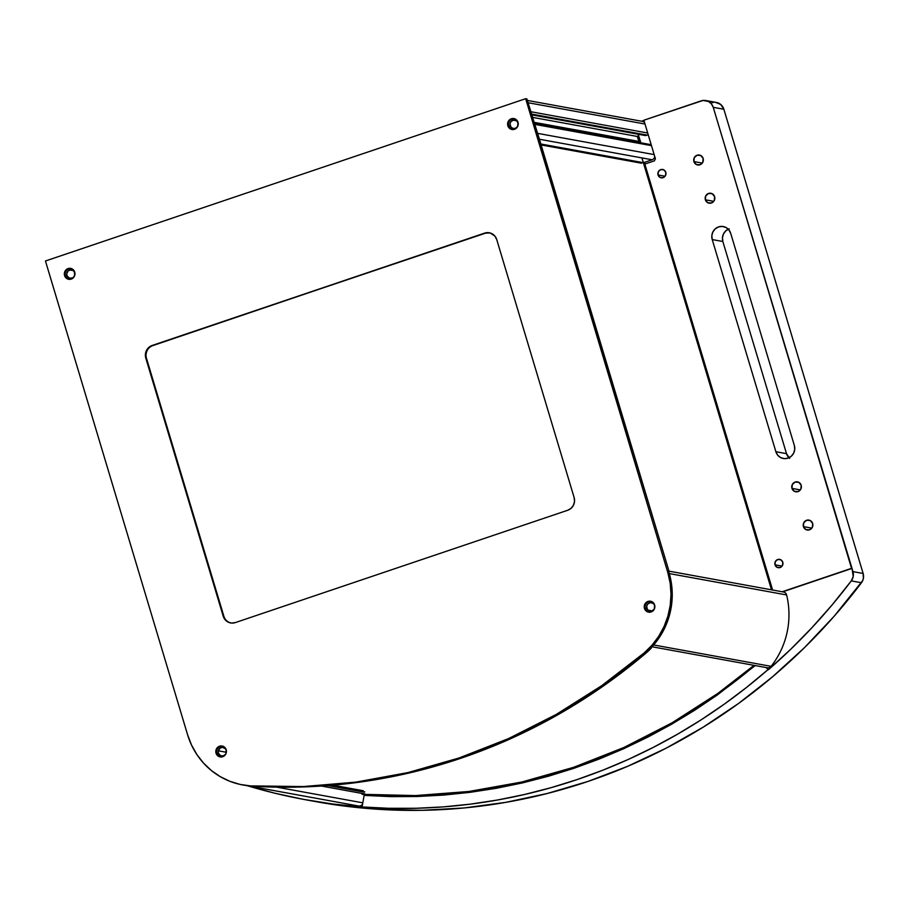 <?xml version="1.0" encoding="UTF-8"?>
<svg xmlns="http://www.w3.org/2000/svg" width="909" height="909" viewBox="0 0 909 909"><rect width="100%" height="100%" fill="white"/><g stroke="black" fill="none" stroke-linecap="round" stroke-linejoin="round"><path stroke-width="1.36" d="M517.516 126.737A4.329 4.147 100.3 0 1 509.994 124.556A4.329 4.147 100.3 0 1 512.915 120.136L516.755 120.84L512.915 120.136A4.329 4.147 100.3 0 1 518.175 123.113M627.392 139.372L533.924 122.351M644.572 122.545A4.022 3.863 -79.7 0 0 642.493 121.397L527.345 100.422M527.743 102.001L528.038 102.717L645.015 124.033L528.038 102.717L530.731 111.705L647.708 133.009L530.731 111.705L530.788 112.33M531.663 114.829L645.572 135.577A0.602 0.579 -79.7 0 0 645.844 135.555L647.14 135.123L531.435 114.045L647.14 135.123A1.613 1.545 -79.7 0 0 648.083 134.248M645.844 135.555L531.64 114.75L645.844 135.555M639.175 134.418L638.073 136.6L532.424 117.341L638.073 136.6A6.045 5.795 -79.7 0 0 637.777 137.304M637.675 141.202L533.901 122.295M534.219 123.772L651.492 145.633L534.515 124.317L537.208 133.293L654.185 154.61L537.208 133.293L537.355 134.066M651.253 144.815A1.613 1.545 -79.7 0 0 650.753 144.622L533.322 123.226M643.356 162.711A1.613 1.545 -79.7 0 0 643.413 162.7L540.844 144.008L643.413 162.7L652.094 159.768L539.412 139.236L652.094 159.768A4.022 3.863 -79.7 0 0 654.764 156.518M528.038 102.717L530.731 111.705M534.515 124.317L537.208 133.293M518.289 123.738L516.766 120.852L513.721 119.954L510.915 121.579L510.006 123.919L510.949 127.067L512.971 128.408L515.38 128.362L517.835 126.203M541.116 144.929L641.538 163.222M641.788 162.722L540.946 144.349L641.788 162.722M638.925 138.384A9.488 9.101 100.3 0 1 639.527 138.225M665.808 172.324A4.227 4.056 100.3 0 1 661.173 177.789A4.227 4.056 100.3 0 1 658.048 174.948L665.104 176.232L658.048 174.948A4.227 4.056 100.3 0 1 662.684 169.472A4.227 4.056 100.3 0 1 665.808 172.324L665.524 175.539L663.138 177.653L660.036 177.403L658.048 174.948L658.343 171.721L660.729 169.619L663.82 169.869L665.808 172.324M703.146 158.439A5.034 4.829 100.3 0 1 697.623 164.961A5.034 4.829 100.3 0 1 693.908 161.563L702.293 163.097L693.908 161.563A5.034 4.829 100.3 0 1 699.43 155.053A5.034 4.829 100.3 0 1 703.146 158.439L702.805 162.279L699.964 164.779L696.271 164.484L693.908 161.563L694.249 157.734L697.089 155.223L700.782 155.519L703.146 158.439M714.61 196.674A5.034 4.829 100.3 0 1 709.088 203.184A5.034 4.829 100.3 0 1 705.373 199.787L713.77 201.321L705.373 199.787A5.034 4.829 100.3 0 1 710.895 193.276A5.034 4.829 100.3 0 1 714.61 196.674L714.269 200.503L711.429 203.002L707.747 202.707L705.373 199.787L705.714 195.958L708.566 193.447L712.247 193.742L714.61 196.674M801.193 485.258A5.034 4.829 100.3 0 1 795.67 491.78A5.034 4.829 100.3 0 1 791.966 488.383L800.352 489.917L791.966 488.383A5.034 4.829 100.3 0 1 797.477 481.872A5.034 4.829 100.3 0 1 801.193 485.258L800.852 489.099L798.011 491.599L794.33 491.303L791.966 488.383L792.296 484.554L795.148 482.043L798.829 482.338L801.193 485.258M812.669 523.493A5.034 4.829 100.3 0 1 807.147 530.004A5.034 4.829 100.3 0 1 803.431 526.606L811.817 528.14L803.431 526.606A5.034 4.829 100.3 0 1 808.953 520.096A5.034 4.829 100.3 0 1 812.669 523.493L812.328 527.322L809.476 529.822L805.794 529.527L803.431 526.606L803.772 522.777L806.613 520.266L810.294 520.562L812.669 523.493M782.785 562.216A4.227 4.056 100.3 0 1 778.149 567.682A4.227 4.056 100.3 0 1 775.025 564.83L782.07 566.114L775.025 564.83A4.227 4.056 100.3 0 1 779.661 559.365A4.227 4.056 100.3 0 1 782.785 562.216L782.501 565.432L780.104 567.534L777.013 567.284L775.025 564.83L775.309 561.614L777.695 559.512L780.797 559.762L782.785 562.216M639.936 141.747A5.534 5.306 100.3 0 1 640.572 141.724M639.277 137.407A10.465 10.044 -79.7 0 0 638.686 137.589L639.277 137.407M634.039 140.906A10.465 10.044 -79.7 0 0 633.607 141.497L634.039 140.906M766.321 667.581L768.514 669.66L790.841 649.162L812.112 627.494L832.28 604.712L851.29 580.885L853.221 576.454L851.994 568.409L782.626 591.85L851.994 568.409L852.949 571.613L863.13 573.477L723.859 109.25A10.067 9.658 -79.7 0 0 716.428 102.467L705.804 100.535A10.067 9.658 100.3 0 1 713.235 107.319L723.859 109.25L713.235 107.319L711.429 103.899L708.497 101.467L702.987 100.456L643.879 120.227L655.412 158.814L654.412 160.813L644.833 164.086L772.616 590.032M728.268 229.216A10.067 9.658 -79.7 0 0 722.848 241.51L712.224 239.578A10.067 9.658 100.3 0 1 723.269 226.546A10.067 9.658 100.3 0 1 730.7 233.329L794.341 445.478A10.067 9.658 100.3 0 1 783.308 458.5A10.067 9.658 100.3 0 1 775.877 451.716L786.501 453.659L775.877 451.716L712.224 239.578L722.848 241.51L786.501 453.659A10.067 9.658 -79.7 0 0 788.932 457.772M643.936 120.442L641.584 121.238L643.936 120.442M638.311 135.055L640.913 142.827M644.697 162.257L645.208 163.961M643.879 120.227L701.134 100.876A10.067 9.658 100.3 0 1 705.804 100.535M782.183 591.77L851.54 568.33L713.235 107.319L851.994 568.409L782.183 591.77M712.224 239.578L711.838 235.681L712.906 231.909L715.281 228.818L718.599 226.898L722.348 226.432L725.961 227.489L728.893 229.909L730.7 233.329L794.341 445.478L794.739 449.376L793.671 453.148L791.296 456.238L787.978 458.159L784.228 458.625L780.604 457.568L777.672 455.136L775.877 451.716L712.224 239.578M755.22 665.558L717.087 695.146L694.669 710.247L671.603 724.234L647.935 737.063L623.722 748.698L599.008 759.129L573.863 768.321L548.343 776.252L522.493 782.91L496.394 788.273L470.101 792.33L443.66 795.08L417.14 796.511L390.609 796.614L364.123 795.398L362.066 807.022A585.828 561.989 100.3 0 1 305.822 799.795L316.002 801.658A585.828 561.989 -79.7 0 0 861.459 582.737A10.067 9.658 -79.7 0 0 863.13 573.477L852.949 571.613A10.067 9.658 100.3 0 1 851.29 580.885L861.459 582.737L851.29 580.885A585.828 561.989 100.3 0 1 768.514 669.66L765.878 667.501M361.623 806.931L388.836 808.294L416.106 808.271L443.365 806.885L470.555 804.124L497.587 800L524.425 794.511L550.99 787.694L577.226 779.547L603.076 770.093L628.471 759.356L653.344 747.357L677.659 734.131L701.339 719.701L724.337 704.111L746.596 687.386L768.071 669.581A585.828 561.989 100.3 0 1 361.623 806.931M305.822 799.795A585.828 561.989 100.3 0 1 247.35 785.74L274.654 793.171L303.526 799.375L332.683 803.999L362.066 807.022M315.616 801.59L338.33 805.238L380.121 809.408L422.151 810.305L464.169 807.942L505.949 802.329L547.252 793.489L587.85 781.479L627.517 766.367L666.036 748.232L703.18 727.166L738.756 703.316L772.548 676.785L804.385 647.731L834.076 616.325L862.686 580.635L863.402 578.306L863.13 573.477L723.859 109.25L720.712 104.467L715.508 102.353M713.61 102.387L711.758 102.819M789.648 458.443L786.501 453.659L722.848 241.51L722.462 237.613L723.53 233.84L725.905 230.75L729.223 228.829M643.822 164.234L645.163 163.779M216.887 753.334A5.534 5.306 -79.7 0 0 220.557 756.97A5.534 5.306 100.3 0 1 216.887 753.334L216.047 753.186L216.887 753.334A5.534 5.306 100.3 0 1 222.535 746.119A5.534 5.306 -79.7 0 0 216.887 753.334L217.762 753.493M226.205 749.755A5.534 5.306 100.3 0 1 220.137 756.913A5.534 5.306 100.3 0 1 216.047 753.186A5.534 5.306 100.3 0 1 222.114 746.028A5.534 5.306 100.3 0 1 226.205 749.755L223.603 746.539L219.546 746.209L216.422 748.971L216.047 753.186L218.649 756.402L222.705 756.72L225.83 753.97L226.205 749.755M65.403 275.7A5.534 5.306 -79.7 0 0 69.073 279.336A5.534 5.306 100.3 0 1 65.403 275.7L64.573 275.552L65.403 275.7A5.534 5.306 100.3 0 1 71.061 268.473A5.534 5.306 -79.7 0 0 65.403 275.7L66.289 275.859M74.731 272.109A5.534 5.306 100.3 0 1 68.652 279.279A5.534 5.306 100.3 0 1 64.573 275.552A5.534 5.306 100.3 0 1 70.641 268.382A5.534 5.306 100.3 0 1 74.731 272.109L72.129 268.905L68.073 268.575L64.937 271.325L64.573 275.552L67.175 278.756L71.22 279.086L74.356 276.336L74.731 272.109M508.676 125.896A5.534 5.306 -79.7 0 0 512.346 129.532A5.534 5.306 100.3 0 1 508.676 125.896L507.836 125.737L508.676 125.896A5.534 5.306 100.3 0 1 514.324 118.67A5.534 5.306 -79.7 0 0 508.676 125.896L509.563 126.056M518.005 122.306A5.534 5.306 100.3 0 1 511.926 129.476A5.534 5.306 100.3 0 1 507.836 125.737A5.534 5.306 100.3 0 1 513.915 118.579A5.534 5.306 100.3 0 1 518.005 122.306L515.392 119.09L511.347 118.772L508.211 121.522L507.836 125.737L510.449 128.953L514.494 129.283L517.63 126.533L518.005 122.306M645.31 608.553A5.534 5.306 -79.7 0 0 648.981 612.189A5.534 5.306 100.3 0 1 645.31 608.553L644.47 608.394L645.31 608.553A5.534 5.306 100.3 0 1 650.958 601.326A5.534 5.306 -79.7 0 0 645.31 608.553L646.185 608.712M654.628 604.962A5.534 5.306 100.3 0 1 648.549 612.132A5.534 5.306 100.3 0 1 644.47 608.394A5.534 5.306 100.3 0 1 650.537 601.235A5.534 5.306 100.3 0 1 654.628 604.962L652.026 601.758L647.969 601.428L644.845 604.178L644.47 608.394L647.072 611.609L651.128 611.939L654.253 609.189L654.628 604.962M242.567 784.91L243.794 785.137A74.481 71.459 -79.7 0 0 244.703 785.296L245.157 785.376A74.481 71.459 -79.7 0 0 252.316 786.194L250.645 785.899A74.481 71.459 100.3 0 1 242.567 784.91A74.481 71.459 100.3 0 1 187.584 734.733L45.45 260.985L187.584 734.733L191.504 745.005L196.867 754.538L203.536 763.106L211.388 770.537L220.217 776.638L229.852 781.308L240.067 784.41L252.316 786.194A585.828 561.989 -79.7 0 0 645.901 653.185L644.22 652.878L601.588 685.772L556.24 714.429L508.574 738.574L459.011 758.004L407.993 772.57L355.942 782.115L303.345 786.569L250.645 785.899A585.828 561.989 100.3 0 0 644.22 652.878L645.901 653.185L624.949 670.149L603.269 686.079L580.908 700.953L557.921 714.724L534.356 727.382L510.256 738.881L485.69 749.198L460.693 758.311L435.331 766.207L409.664 772.877L383.746 778.274L357.623 782.422L331.365 785.285L305.015 786.876L278.654 787.183L252.316 786.194A74.481 71.459 100.3 0 1 245.157 785.376M244.703 785.296L243.737 785.126M526.89 98.911L525.663 98.695L45.45 260.985L525.663 98.695L667.797 572.443L669.024 572.659L668.513 569.568L669.024 572.659L667.797 572.443L670.194 583.226L671.012 594.293L670.228 605.383L667.876 616.257L664.002 626.665L658.673 636.38L652.037 645.185L644.22 652.878A74.481 71.459 100.3 0 0 667.797 572.443L525.663 98.695L526.89 98.911L539.378 139.111L668.513 569.568L526.89 98.911M489.633 232.84A10.067 9.658 -79.7 0 0 485.292 233.238L152.167 345.465L147.519 348.817L145.758 352.317L145.804 358.146L223.205 616.166L223.875 616.279L146.474 358.271L145.804 358.146A10.067 9.658 100.3 0 1 152.167 345.465L484.622 233.113A10.067 9.658 100.3 0 1 496.723 239.556L574.136 497.564A10.067 9.658 100.3 0 1 567.761 510.244L235.306 622.597A10.067 9.658 100.3 0 1 223.205 616.166L225.012 619.586L227.943 622.006L231.556 623.063L235.306 622.597L567.761 510.244L571.079 508.324L573.454 505.234L574.522 501.461L574.136 497.564L496.723 239.556L494.928 236.135L490.235 232.988L484.622 233.113L152.837 345.59A10.067 9.658 -79.7 0 0 146.474 358.271L145.804 358.146L223.205 616.166L223.875 616.279A10.067 9.658 -79.7 0 0 230.977 622.995M651.014 647.867L651.298 648.117A74.481 71.459 100.3 0 1 645.901 653.185A74.481 71.459 -79.7 0 0 651.298 648.117L650.844 648.037A74.481 71.459 -79.7 0 0 669.024 572.659L671.274 582.533L672.217 592.645L671.808 602.815L670.081 612.848L667.047 622.574L662.775 631.789L657.343 640.334L650.844 648.037M654.15 609.394A4.329 4.147 100.3 0 1 647.958 610.121L652.287 610.916L647.958 610.121A4.329 4.147 100.3 0 1 651.548 602.644A4.329 4.147 100.3 0 1 654.81 605.769M652.048 646.765L767.412 667.785A4.022 3.863 -79.7 0 0 771.105 666.342A80.526 77.254 -79.7 0 0 786.603 594.941L669.285 573.568L786.603 594.941A4.022 3.863 -79.7 0 0 783.581 592.02L668.547 571.068M653.116 645.538L653.866 644.72A80.526 77.254 100.3 0 1 653.673 644.958A4.022 3.863 100.3 0 1 653.298 645.367M654.321 609.11L651.742 611.098L649.333 610.984L647.413 609.496L646.674 606.292L647.719 604.019L650.617 602.587L653.605 603.69L654.821 605.837M771.105 666.342L653.673 644.958L771.105 666.342M363.225 790.728L332.717 785.171M329.399 785.456L364.782 791.898L329.399 785.456M327.888 785.569L364.316 792.205L327.888 785.569M74.243 276.541A4.329 4.147 100.3 0 1 66.732 274.359A4.329 4.147 100.3 0 1 69.641 269.95L73.481 270.643L69.641 269.95A4.329 4.147 100.3 0 1 74.902 272.916M75.015 273.541L73.493 270.655L71.254 269.746L68.22 270.768L66.732 273.723L67.221 276.177L69.698 278.222L72.856 277.824L74.561 276.006M225.727 754.175A4.329 4.147 100.3 0 1 218.296 750.8L226.375 752.277L218.296 750.8A4.329 4.147 100.3 0 1 226.386 750.561M225.75 754.14L223.057 755.947L220.66 755.663L218.467 753.3L218.296 750.8L220.137 748.073L222.466 747.368L225.375 748.675L226.455 750.902M321.388 786.035L364.895 793.966L321.388 786.035M276.779 787.149L362.521 802.772L276.779 787.149M364.577 795.432L364.782 794.5M246.657 785.615L358.476 805.988A4.022 3.863 -79.7 0 0 362.123 804.613M637.186 136.236L639.345 142.543L637.8 137.395L638.675 137.554L640.22 142.702M754.004 665.343A575.761 552.331 100.3 0 1 362.055 794.307L415.504 795.58L468.908 791.478L521.743 782.035L573.534 767.355L623.79 747.55L672.046 722.825L717.849 693.408L754.004 665.343M364.759 794.602A575.761 552.331 -79.7 0 0 754.89 665.502M771.502 589.827L641.924 157.905M628.767 140.622L631.585 140.043M632.903 140.327L635.186 141.963M643.89 164.472L644.845 164.154M624.585 139.588L534.151 123.113M540.9 144.213L642.663 162.756M220.967 757.072L220.137 756.913M69.493 279.427L68.652 279.279M512.767 129.623L511.926 129.476M649.39 612.28L648.549 612.132M651.378 601.394L650.537 601.235M514.755 118.727L513.915 118.579M71.481 268.541L70.641 268.382M222.955 746.175L222.114 746.028M231.306 623.063L230.636 622.949M489.962 232.897L489.292 232.772"/></g></svg>
